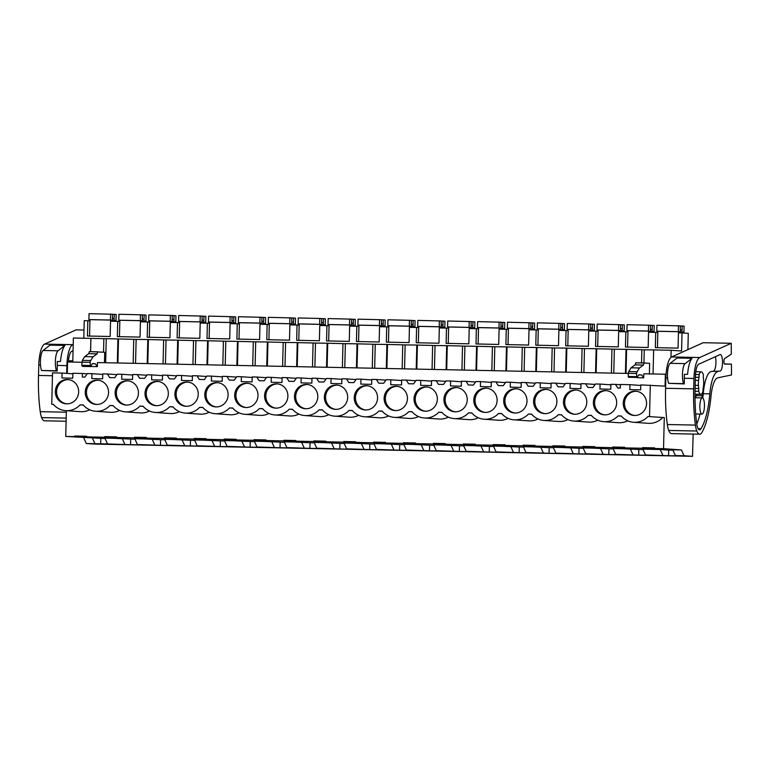 <?xml version="1.0" encoding="UTF-8"?>
<svg xmlns="http://www.w3.org/2000/svg" width="770" height="770" viewBox="0 0 770 770"><rect width="100%" height="100%" fill="white"/><g stroke="black" fill="none" stroke-linecap="round" stroke-linejoin="round"><path stroke-width="1.16" d="M693.212 434.078A299.299 84.912 -88.8 0 0 692.557 456.331L684.078 455.744L681.46 449.94L663.528 448.689L664.289 417.581L647.945 416.522L664.289 417.581M670.978 357.376L671.151 350.263L681.575 350.985L682.018 332.909L688.293 333.352L687.889 349.609M89.676 409.794A19 18.22 -86 0 1 80.436 411.681L65.691 410.651A19 18.22 -86 0 1 53.342 404.346L51.754 404.308L52.524 372.863L62.052 373.055L61.937 377.993L72.755 378.214L72.871 373.277L82.409 373.469L82.323 377.069L84.835 377.117L87.337 373.575L91.948 373.671L91.823 378.599L102.641 378.821L102.766 373.893L107.367 373.979L109.696 377.627L112.208 377.685L114.73 377.733L117.233 374.182L121.833 374.278L121.708 379.215L132.536 379.437L132.652 374.499L137.252 374.595L139.582 378.243L144.616 378.349L147.118 374.798L151.719 374.894L151.603 379.831L162.422 380.053L162.537 375.115L167.148 375.211L169.467 378.85L171.989 378.907L174.501 378.956L177.004 375.414L181.614 375.5L181.489 380.438L192.308 380.659L192.433 375.722L197.033 375.818L199.363 379.466L204.397 379.572L206.899 376.02L211.5 376.116L211.384 381.054L222.203 381.275L222.318 376.338L226.919 376.434L229.248 380.082L234.282 380.178L236.785 376.636L241.385 376.732L241.27 381.66L252.088 381.882L252.214 376.954L256.814 377.04L259.144 380.688L261.656 380.746L264.177 380.794L266.68 377.242L271.281 377.339L271.156 382.276L281.974 382.498L282.099 377.56L286.7 377.656L289.029 381.304L294.063 381.41L296.565 377.858L301.166 377.954L301.051 382.892L311.869 383.114L311.985 378.176L316.595 378.272L318.915 381.91L321.436 381.968L323.949 382.016L326.451 378.474L331.061 378.561L330.936 383.498L341.755 383.72L341.88 378.782L346.481 378.878L348.81 382.526L353.844 382.632L356.346 379.081L360.947 379.177L360.822 384.115L371.65 384.336L371.766 379.398L376.366 379.494L378.696 383.142L383.73 383.239L386.232 379.697L390.833 379.793L390.717 384.721L401.536 384.942L401.661 380.014L406.262 380.101L408.591 383.749L411.103 383.807L413.625 383.855L416.127 380.303L420.728 380.399L420.603 385.337L431.421 385.558L431.547 380.621L436.147 380.717L438.476 384.365L443.51 384.461L446.013 380.919L450.614 381.015L450.498 385.953L461.317 386.174L461.432 381.237L466.043 381.333L468.362 384.971L470.884 385.029L473.396 385.077L475.899 381.535L480.509 381.622L480.384 386.559L491.202 386.781L491.327 381.843L495.928 381.939L498.257 385.587L503.291 385.693L505.794 382.141L510.394 382.238L510.269 387.175L521.097 387.397L521.213 382.459L525.814 382.555L528.143 386.203L533.177 386.299L535.679 382.757L540.28 382.854L540.165 387.782L550.983 388.003L551.099 383.075L555.709 383.162L558.029 386.81L563.062 386.915L565.575 383.364L570.175 383.46L570.05 388.398L580.869 388.619L580.994 383.681L585.595 383.778L587.924 387.425L592.958 387.522L595.46 383.98L600.061 384.076L599.946 389.014L610.764 389.235L610.88 384.297L615.48 384.394L617.809 388.032L620.331 388.09L620.418 384.49L629.956 384.682L629.831 389.62L640.65 389.841L640.775 384.904L665.059 386.136L665.347 374.21L666.06 374.258M650.303 385.106L649.534 416.551M660.237 449.507L642.902 449.151L645.52 454.954L668.581 455.705L668.716 450.094L660.237 449.507L662.854 455.311M672.98 450.181L668.716 450.094M681.46 449.94L672.788 449.767L675.406 455.561L684.078 455.744M663.528 448.689L65.739 436.446L66.374 410.699M105.086 438.553L65.739 436.446M113.565 438.313L104.893 438.13L107.511 443.934L130.573 444.685L130.708 439.083L113.565 438.313M134.971 439.169L130.708 439.083M143.451 438.919L134.788 438.746L137.397 444.55L160.458 445.301L160.603 439.689L143.451 438.919M164.867 439.776L160.603 439.689M173.337 439.535L164.674 439.352L167.292 445.156L190.354 445.917L190.488 440.305L173.337 439.535M194.752 440.392L190.488 440.305M203.232 440.142L194.56 439.968L197.178 445.772L220.239 446.523L220.374 440.912L203.232 440.142M224.638 440.998L220.374 440.912M233.118 440.758L224.455 440.584L227.073 446.379L250.135 447.139L250.269 441.528L233.118 440.758M254.533 441.614L250.269 441.528M263.013 441.374L254.341 441.191L256.959 446.995L280.02 447.745L280.155 442.144L263.013 441.374M284.419 442.23L280.155 442.144M292.898 441.98L284.226 441.807L286.844 447.611L309.906 448.361L310.05 442.75L292.898 441.98M314.314 442.837L310.05 442.75M322.784 442.596L314.122 442.413L316.739 448.217L339.801 448.977L339.936 443.366L322.784 442.596M344.2 443.453L339.936 443.366M352.679 443.202L344.007 443.029L346.625 448.833L369.687 449.584L369.821 443.972L352.679 443.202M374.085 444.059L369.821 443.972M382.565 443.818L373.902 443.645L376.511 449.439L399.582 450.2L399.717 444.588L382.565 443.818M403.981 444.675L399.717 444.588M412.46 444.434L403.788 444.252L406.406 450.055L429.467 450.806L429.602 445.204L412.46 444.434M433.866 445.291L429.602 445.204M442.346 445.041L433.674 444.868L436.292 450.671L459.353 451.422L459.498 445.811L442.346 445.041M463.761 445.897L459.498 445.811M472.231 445.657L463.569 445.474L466.187 451.278L489.248 452.038L489.383 446.427L472.231 445.657M493.647 446.513L489.383 446.427M502.127 446.263L493.454 446.09L496.072 451.894L519.134 452.644L519.269 447.033L502.127 446.263M523.533 447.12L519.269 447.033M532.012 446.879L523.35 446.706L525.958 452.5L549.02 453.261L549.164 447.649L532.012 446.879M553.428 447.736L549.164 447.649M561.898 447.495L553.235 447.312L555.853 453.116L578.915 453.867L579.05 448.256L561.898 447.495M583.313 448.352L579.05 448.256M591.793 448.101L583.121 447.928L585.739 453.732L608.8 454.483L608.935 448.872L591.793 448.101M613.199 448.958L608.935 448.872M621.679 448.717L613.016 448.535L615.634 454.339L638.696 455.089L638.831 449.488L621.679 448.717M643.094 449.574L638.831 449.488M74.709 436.628L74.719 436.012L86.683 436.253L86.664 436.879M104.595 437.244L104.614 436.619L116.568 436.869L116.549 437.485M134.49 437.851L134.5 437.235L146.454 437.476L146.444 438.101M164.376 438.467L164.395 437.841L176.349 438.092L176.33 438.708M194.261 439.083L194.281 438.457L206.235 438.698L206.225 439.324M224.157 439.689L224.166 439.064L236.13 439.314L236.111 439.94M254.042 440.305L254.061 439.68L266.016 439.93L265.997 440.546M283.938 440.912L283.947 440.296L295.901 440.536L295.892 441.162M313.823 441.528L313.842 440.902L325.797 441.152L325.777 441.768M343.709 442.144L343.728 441.518L355.682 441.759L355.673 442.384M373.604 442.75L373.614 442.124L385.578 442.375L385.558 443M403.49 443.366L403.509 442.74L415.463 442.981L415.444 443.607M433.385 443.972L433.394 443.356L445.349 443.597L445.339 444.223M463.271 444.588L463.29 443.963L475.244 444.213L475.225 444.829M493.156 445.204L493.175 444.579L505.13 444.819L505.11 445.445M523.051 445.811L523.061 445.185L535.015 445.435L535.006 446.061M552.937 446.427L552.956 445.801L564.91 446.042L564.891 446.667M582.823 447.033L582.842 446.417L594.796 446.658L594.787 447.283M612.718 447.649L612.728 447.024L624.691 447.274L624.672 447.89M642.604 448.265L642.623 447.639L654.577 447.88L654.558 448.506M65.691 410.651A19 18.22 -86 0 0 80.051 404.885L83.227 404.953A19 18.22 -86 0 0 95.576 411.267A19 18.22 -86 0 0 109.946 405.501L113.113 405.569A19 18.22 -86 0 0 125.472 411.883A19 18.22 -86 0 0 139.832 406.117L143.008 406.175A19 18.22 -86 0 0 155.357 412.489A19 18.22 -86 0 0 169.718 406.724L172.894 406.791A19 18.22 -86 0 0 185.243 413.105A19 18.22 -86 0 0 199.613 407.34L202.789 407.407A19 18.22 -86 0 0 215.138 413.711A19 18.22 -86 0 0 229.499 407.946L232.675 408.013A19 18.22 -86 0 0 245.024 414.327A19 18.22 -86 0 0 259.384 408.562L262.56 408.629A19 18.22 -86 0 0 274.919 414.943A19 18.22 -86 0 0 289.279 409.178L292.456 409.236A19 18.22 -86 0 0 304.805 415.55A19 18.22 -86 0 0 319.165 409.784L322.341 409.852A19 18.22 -86 0 0 334.69 416.166A19 18.22 -86 0 0 349.06 410.4L352.227 410.468A19 18.22 -86 0 0 364.585 416.772A19 18.22 -86 0 0 378.946 411.007L382.122 411.074A19 18.22 -86 0 0 394.471 417.388A19 18.22 -86 0 0 408.832 411.623L412.008 411.69A19 18.22 -86 0 0 424.357 418.004A19 18.22 -86 0 0 438.727 412.239L441.903 412.297A19 18.22 -86 0 0 454.252 418.611A19 18.22 -86 0 0 468.612 412.845L471.789 412.913A19 18.22 -86 0 0 484.137 419.226A19 18.22 -86 0 0 498.508 413.461L501.674 413.529A19 18.22 -86 0 0 514.033 419.833A19 18.22 -86 0 0 528.393 414.067L531.569 414.135A19 18.22 -86 0 0 543.918 420.449A19 18.22 -86 0 0 558.279 414.683L561.455 414.751A19 18.22 -86 0 0 573.804 421.055A19 18.22 -86 0 0 588.174 415.3L591.35 415.357A19 18.22 -86 0 0 603.699 421.671A19 18.22 -86 0 0 618.06 415.906L621.236 415.973A19 18.22 -86 0 0 633.585 422.287L648.34 423.317A19 18.22 -86 0 0 662.701 417.552M603.699 421.671L618.445 422.701A19 18.22 -86 0 0 627.685 420.815M573.804 421.055L588.559 422.085A19 18.22 -86 0 0 597.79 420.199M543.918 420.449L558.674 421.479A19 18.22 -86 0 0 567.904 419.592M514.033 419.833L528.778 420.863A19 18.22 -86 0 0 538.009 418.976M484.137 419.226L498.893 420.256A19 18.22 -86 0 0 508.123 418.36M454.252 418.611L468.997 419.64A19 18.22 -86 0 0 478.237 417.754M424.357 418.004L439.112 419.024A19 18.22 -86 0 0 448.342 417.138M394.471 417.388L409.226 418.418A19 18.22 -86 0 0 418.457 416.531M364.585 416.772L379.331 417.802A19 18.22 -86 0 0 388.561 415.916M334.69 416.166L349.445 417.196A19 18.22 -86 0 0 358.676 415.3M304.805 415.55L319.56 416.58A19 18.22 -86 0 0 328.79 414.693M274.919 414.943L289.664 415.964A19 18.22 -86 0 0 298.895 414.077M245.024 414.327L259.779 415.357A19 18.22 -86 0 0 269.009 413.471M215.138 413.711L229.883 414.741A19 18.22 -86 0 0 239.124 412.855M185.243 413.105L199.998 414.135A19 18.22 -86 0 0 209.228 412.239M155.357 412.489L170.112 413.519A19 18.22 -86 0 0 179.343 411.632M125.472 411.883L140.217 412.903A19 18.22 -86 0 0 149.447 411.016M95.576 411.267L110.331 412.297A19 18.22 -86 0 0 119.562 410.41M633.585 422.287A19 18.22 -86 0 0 647.945 416.522M646.569 403.567A12.156 11.656 -86 0 0 635.75 391.199A12.156 11.656 -86 0 0 623.248 403.085A12.156 11.656 -86 0 0 634.066 415.454A12.156 11.656 -86 0 0 646.569 403.567M294.467 396.358A12.156 11.656 -86 0 0 305.276 408.726A12.156 11.656 -86 0 0 317.779 396.829A12.156 11.656 -86 0 0 306.97 384.461A12.156 11.656 -86 0 0 294.467 396.358M85.239 392.065A12.156 11.656 -86 0 0 96.058 404.433A12.156 11.656 -86 0 0 108.56 392.546A12.156 11.656 -86 0 0 97.742 380.178A12.156 11.656 -86 0 0 85.239 392.065M228.113 394.991A12.156 11.656 -86 0 0 217.304 382.623A12.156 11.656 -86 0 0 204.801 394.519A12.156 11.656 -86 0 0 215.61 406.887A12.156 11.656 -86 0 0 228.113 394.991M347.674 397.445A12.156 11.656 -86 0 0 336.865 385.077A12.156 11.656 -86 0 0 324.363 396.964A12.156 11.656 -86 0 0 335.171 409.332A12.156 11.656 -86 0 0 347.674 397.445M287.893 396.223A12.156 11.656 -86 0 0 277.084 383.855A12.156 11.656 -86 0 0 264.582 395.742A12.156 11.656 -86 0 0 275.391 408.11A12.156 11.656 -86 0 0 287.893 396.223M145.02 393.297A12.156 11.656 -86 0 0 155.829 405.665A12.156 11.656 -86 0 0 168.332 393.768A12.156 11.656 -86 0 0 157.523 381.4A12.156 11.656 -86 0 0 145.02 393.297M384.134 398.186A12.156 11.656 -86 0 0 394.952 410.554A12.156 11.656 -86 0 0 407.455 398.668A12.156 11.656 -86 0 0 396.637 386.299A12.156 11.656 -86 0 0 384.134 398.186M527.007 401.112A12.156 11.656 -86 0 0 516.198 388.744A12.156 11.656 -86 0 0 503.696 400.641A12.156 11.656 -86 0 0 514.504 413.009A12.156 11.656 -86 0 0 527.007 401.112M586.788 402.344A12.156 11.656 -86 0 0 575.979 389.976A12.156 11.656 -86 0 0 563.476 401.863A12.156 11.656 -86 0 0 574.285 414.231A12.156 11.656 -86 0 0 586.788 402.344M593.362 402.479A12.156 11.656 -86 0 0 604.171 414.847A12.156 11.656 -86 0 0 616.674 402.951A12.156 11.656 -86 0 0 605.865 390.583A12.156 11.656 -86 0 0 593.362 402.479M556.893 401.728A12.156 11.656 -86 0 0 546.084 389.36A12.156 11.656 -86 0 0 533.581 401.247A12.156 11.656 -86 0 0 544.39 413.615A12.156 11.656 -86 0 0 556.893 401.728M437.341 399.284A12.156 11.656 -86 0 0 426.532 386.915A12.156 11.656 -86 0 0 414.029 398.802A12.156 11.656 -86 0 0 424.838 411.17A12.156 11.656 -86 0 0 437.341 399.284M473.8 400.025A12.156 11.656 -86 0 0 484.619 412.393A12.156 11.656 -86 0 0 497.122 400.506A12.156 11.656 -86 0 0 486.303 388.138A12.156 11.656 -86 0 0 473.8 400.025M115.134 392.681A12.156 11.656 -86 0 0 125.943 405.049A12.156 11.656 -86 0 0 138.446 393.162A12.156 11.656 -86 0 0 127.637 380.794A12.156 11.656 -86 0 0 115.134 392.681M78.665 391.93A12.156 11.656 -86 0 0 67.856 379.562A12.156 11.656 -86 0 0 55.353 391.458A12.156 11.656 -86 0 0 66.162 403.827A12.156 11.656 -86 0 0 78.665 391.93M377.56 398.052A12.156 11.656 -86 0 0 366.751 385.683A12.156 11.656 -86 0 0 354.248 397.58A12.156 11.656 -86 0 0 365.057 409.948A12.156 11.656 -86 0 0 377.56 398.052M198.227 394.384A12.156 11.656 -86 0 0 187.418 382.016A12.156 11.656 -86 0 0 174.915 393.903A12.156 11.656 -86 0 0 185.724 406.271A12.156 11.656 -86 0 0 198.227 394.384M234.686 395.125A12.156 11.656 -86 0 0 245.505 407.494A12.156 11.656 -86 0 0 258.008 395.607A12.156 11.656 -86 0 0 247.189 383.239A12.156 11.656 -86 0 0 234.686 395.125M467.226 399.89A12.156 11.656 -86 0 0 456.418 387.522A12.156 11.656 -86 0 0 443.915 399.418A12.156 11.656 -86 0 0 454.724 411.786A12.156 11.656 -86 0 0 467.226 399.89M629.956 384.682L640.756 385.443M628.05 373.44L97.453 362.574L97.357 366.626L91.13 366.501M81.678 362.256L67.558 361.967L67.279 373.421M665.347 374.21L643.826 373.768L643.73 377.82L641.679 374.942L638.994 374.759L636.934 377.444L636.453 373.527L637.117 371.727L639.427 367.983L643.451 365.047L644.095 362.959L649.639 363.344L649.38 374.153M637.512 377.695L643.73 377.82M653.056 373.95L653.643 349.907L671.151 350.263M90.6 351.62L90.918 338.377L73.371 338.02L72.784 362.073M90.918 338.377L117.906 338.935L117.319 362.988M135.549 363.353L136.136 339.397L117.906 338.935M136.136 339.397L147.792 339.541L147.205 363.594M165.444 363.969L166.022 340.003L147.792 339.541M166.022 340.003L177.678 340.157L177.09 364.21M195.33 364.585L195.917 340.619L177.678 340.157M195.917 340.619L207.573 340.764L206.986 364.816M225.215 365.192L225.803 341.226L207.573 340.764M225.803 341.226L237.458 341.38L236.871 365.432M255.111 365.808L255.698 341.842L237.458 341.38M255.698 341.842L267.354 341.995L266.757 366.048M284.996 366.414L285.583 342.458L267.354 341.995M285.583 342.458L297.239 342.602L296.652 366.655M314.882 367.03L315.469 343.064L297.239 342.602M315.469 343.064L327.125 343.218L326.538 367.271M344.777 367.646L345.364 343.68L327.125 343.218M345.364 343.68L357.02 343.824L356.433 367.877M374.663 368.253L375.25 344.286L357.02 343.824M375.25 344.286L386.906 344.44L386.319 368.493M404.558 368.869L405.145 344.902L386.906 344.44M405.145 344.902L416.801 345.056L416.204 369.1M434.444 369.475L435.031 345.518L416.801 345.056M435.031 345.518L446.687 345.663L446.1 369.716M464.329 370.091L464.916 346.125L446.687 345.663M464.916 346.125L476.572 346.279L475.985 370.332M494.225 370.697L494.812 346.741L476.572 346.279M494.812 346.741L506.468 346.885L505.88 370.938M524.11 371.313L524.697 347.347L506.468 346.885M524.697 347.347L536.353 347.501L535.766 371.554M554.005 371.929L554.583 347.963L536.353 347.501M554.583 347.963L566.239 348.117L565.652 372.16M583.891 372.536L584.478 348.579L566.239 348.117M584.478 348.579L596.134 348.723L595.547 372.776M613.777 373.152L614.364 349.185L596.134 348.723M614.364 349.185L626.02 349.339L625.433 373.392M643.932 362.959L644.259 349.801L626.02 349.339M644.259 349.801L653.643 349.907M682.018 332.909L678.437 332.842L678.062 348.107L655.347 347.645L655.713 332.37L648.542 332.226L648.167 347.501L625.452 347.029L625.827 331.764L622.237 331.687L618.657 331.62L618.281 346.885L595.566 346.423L595.942 331.148L588.761 331.004L588.396 346.269L565.671 345.807L566.046 330.542L558.876 330.388L558.5 345.663L535.785 345.201L536.161 329.926L528.99 329.781L528.615 345.047L505.9 344.585L506.265 329.31L499.095 329.165L498.719 344.44L476.004 343.969L476.38 328.703L472.79 328.626L469.209 328.559L468.834 343.824L446.119 343.362L446.494 328.087L439.314 327.943L438.948 343.218L416.233 342.746L416.599 327.481L409.428 327.327L409.053 342.602L386.338 342.14L386.713 326.865L383.123 326.788L379.543 326.721L379.167 341.986L356.452 341.524L356.828 326.249L349.647 326.105L349.272 341.38L326.557 340.908L326.932 325.643L323.352 325.566L319.762 325.498L319.386 340.764L296.671 340.302L297.047 325.027L289.867 324.882L289.501 340.157L266.786 339.686L267.151 324.42L259.981 324.266L259.606 339.541L236.891 339.079L237.266 323.804L233.676 323.727L230.095 323.66L229.72 338.925L207.005 338.463L207.38 323.188L200.2 323.044L199.834 338.319L177.11 337.847L177.485 322.582L173.905 322.505L170.314 322.438L169.939 337.703L147.224 337.241L147.599 321.966L140.429 321.822L140.053 337.096L117.338 336.625L117.704 321.36L110.534 321.206L110.158 336.48L87.443 336.018L87.819 320.744L84.228 320.667L83.805 338.232M692.557 456.331L94.768 444.088L86.288 443.501L83.67 437.697M92.342 437.88L94.96 443.674L107.511 443.934M94.96 443.674L86.288 443.501M668.581 455.705L681.132 455.965L675.406 455.561M638.696 455.089L651.247 455.349L645.52 454.954M608.8 454.483L621.351 454.743L615.634 454.339M578.915 453.867L591.466 454.127L585.739 453.732M549.02 453.261L561.58 453.511L555.853 453.116M519.134 452.644L531.685 452.904L525.958 452.5M489.248 452.038L501.799 452.288L496.072 451.894M459.353 451.422L471.914 451.682L466.187 451.278M429.467 450.806L442.019 451.066L436.292 450.671M399.582 450.2L412.133 450.45L406.406 450.055M369.687 449.584L382.238 449.844L376.511 449.439M339.801 448.977L352.352 449.228L346.625 448.833M309.906 448.361L322.466 448.621L316.739 448.217M280.02 447.745L292.571 448.005L286.844 447.611M250.135 447.139L262.686 447.389L256.959 446.995M220.239 446.523L232.79 446.783L227.073 446.379M190.354 445.917L202.905 446.167L197.178 445.772M160.458 445.301L173.019 445.561L167.292 445.156M130.573 444.685L143.124 444.945L137.397 444.55M695.416 377.242L699.054 377.31A9.356 2.656 91.2 0 0 698.544 380.399A9.356 2.656 91.2 0 0 698.428 385.385A9.356 2.656 91.2 0 0 698.785 388.532L698.717 391.285A11.223 3.186 91.2 0 0 700.816 394.288A11.223 3.186 91.2 0 0 702.952 391.583L703.02 388.831A9.356 2.656 91.2 0 0 703.472 386.299A9.356 2.656 91.2 0 0 703.616 380.197A9.356 2.656 91.2 0 0 703.299 377.608L703.366 374.855A11.223 3.186 91.2 0 0 701.268 371.852A11.223 3.186 91.2 0 0 699.122 374.557L695.512 374.49M695.098 388.455L698.785 388.532M704.454 406.165A8.104 2.3 91.2 0 0 702.327 397.897A8.104 2.3 91.2 0 0 699.863 405.838A8.104 2.3 91.2 0 0 701.999 414.106A8.104 2.3 91.2 0 0 704.454 406.165M654.567 448.313L642.623 447.639M651.439 448.881L651.459 448.256M621.38 416.137L618.06 415.906M636.376 391.256A12.156 11.656 -86 0 0 624.489 403.172A12.156 11.656 -86 0 0 634.682 415.482M636.934 377.444L628.561 377.271L636.934 377.444M638.725 374.884L641.679 374.942M641.862 349.753L641.545 362.911M655.713 332.37L657.83 332.525M699.054 377.31L699.122 374.557M698.717 391.285L695.021 391.208M644.095 362.959L635.722 362.786L635.086 364.874L631.063 367.81L628.753 371.554L628.089 373.354L628.561 377.271M635.086 364.874L643.451 365.047M635.722 362.853L644.095 363.017M53.409 404.423L51.754 404.308M62.052 373.055L72.861 373.806M87.174 373.806L82.409 373.469M90.552 351.62L90.879 338.377M87.819 320.744L89.936 320.888M100.687 444.078L100.822 438.467M86.673 436.686L74.719 436.012M83.545 437.244L83.555 436.628M122.228 438.486L124.846 444.29M83.372 405.116L80.051 404.885M68.472 379.629A12.156 11.656 -86 0 0 56.595 391.545A12.156 11.656 -86 0 0 66.788 403.855M97.357 366.626L95.297 363.758L92.342 363.7M95.297 363.758L92.612 363.575L90.552 366.26L90.937 366.578L82.563 366.405L81.745 365.298L82.371 360.37L84.681 356.625L88.704 353.69L89.349 351.601L104.72 352.256L104.47 362.718M103.526 352.179L103.854 338.733M106.25 338.781L105.663 362.747M117.704 321.36L119.822 321.504M82.188 366.087L90.552 366.26L90.08 362.333L90.745 360.533L93.055 356.799L97.078 353.853L88.704 353.69M97.078 353.853L97.713 351.832L89.349 351.659M611.977 349.137L611.39 373.103M600.061 384.076L610.87 384.827M620.408 384.731L615.48 384.394M625.827 331.764L627.945 331.909M630.351 448.891L632.969 454.695M624.682 447.707L612.728 447.024M621.554 448.265L621.563 447.639M591.485 415.531L588.174 415.3M606.481 390.64A12.156 11.656 -86 0 0 594.604 402.566A12.156 11.656 -86 0 0 604.797 414.866M582.082 348.521L581.504 372.488M570.175 383.46L580.984 384.211M595.133 384.442L585.595 383.778M595.942 331.148L598.059 331.302M600.456 448.284L603.074 454.079M594.787 447.091L582.842 446.417M591.658 447.649L591.678 447.033M561.6 414.914L558.279 414.683M576.595 390.034A12.156 11.656 -86 0 0 564.718 401.95A12.156 11.656 -86 0 0 574.901 414.26M552.196 347.915L551.609 371.881M540.28 382.854L551.089 383.604M565.247 383.826L555.709 383.162M566.046 330.542L568.164 330.686M570.57 447.668L573.188 453.472M564.901 446.485L552.956 445.801M561.773 447.043L561.782 446.417M531.714 414.298L528.393 414.067M546.71 389.418A12.156 11.656 -86 0 0 534.823 401.334A12.156 11.656 -86 0 0 545.016 413.644M522.31 347.299L521.723 371.265M510.394 382.238L521.203 382.988M535.352 383.219L525.814 382.555M536.161 329.926L538.278 330.07M540.684 447.052L543.302 452.856M535.006 445.869L523.061 445.185M531.878 446.427L531.897 445.801M501.819 413.692L498.508 413.461M516.814 388.811A12.156 11.656 -86 0 0 504.937 400.727A12.156 11.656 -86 0 0 515.13 413.038M492.415 346.692L491.828 370.649M480.509 381.622L491.308 382.382M505.466 382.603L495.928 381.939M506.265 329.31L508.383 329.464M510.789 446.446L513.407 452.25M505.12 445.253L493.175 444.579M501.992 445.82L502.011 445.195M471.933 413.076L468.612 412.845M486.929 388.195A12.156 11.656 -86 0 0 475.042 400.111A12.156 11.656 -86 0 0 485.235 412.422M462.529 346.077L461.942 370.043M450.614 381.015L461.423 381.766M475.571 381.997L466.043 381.333M476.38 328.703L478.497 328.848M480.904 445.83L483.522 451.634M475.234 444.646L463.29 443.963M472.106 445.204L472.116 444.579M442.047 412.47L438.727 412.239M457.034 387.589A12.156 11.656 -86 0 0 445.156 399.505A12.156 11.656 -86 0 0 455.349 411.806M432.634 345.461L432.057 369.427M420.728 380.399L431.537 381.15M445.686 381.381L436.147 380.717M446.494 328.087L448.612 328.241M451.008 445.224L453.626 451.018M445.339 444.03L433.394 443.356M442.211 444.588L442.23 443.972M412.152 411.854L408.832 411.623M427.148 386.973A12.156 11.656 -86 0 0 415.271 398.889A12.156 11.656 -86 0 0 425.454 411.199M402.749 344.854L402.161 368.82M390.833 379.793L401.642 380.544M415.8 380.765L406.262 380.101M416.599 327.481L418.716 327.625M421.123 444.608L423.741 450.411M415.454 443.424L403.509 442.74M412.325 443.982L412.335 443.356M382.267 411.238L378.946 411.007M397.262 386.357A12.156 11.656 -86 0 0 385.375 398.273A12.156 11.656 -86 0 0 395.568 410.583M372.863 344.238L372.276 368.204M360.947 379.177L371.756 379.928M385.905 380.159L376.366 379.494M386.713 326.865L388.831 327.009M391.237 443.992L393.855 449.796M385.558 442.808L373.614 442.124M382.44 443.366L382.449 442.74M352.371 410.631L349.06 410.4M367.367 385.751A12.156 11.656 -86 0 0 355.49 397.667A12.156 11.656 -86 0 0 365.683 409.977M342.968 343.632L342.381 367.588M331.061 378.561L341.861 379.321M356.019 379.543L346.481 378.878M356.828 326.249L358.936 326.403M361.342 443.385L363.96 449.189M355.673 442.192L343.728 441.518M352.544 442.76L352.564 442.134M322.486 410.015L319.165 409.784M337.481 385.135A12.156 11.656 -86 0 0 325.594 397.05A12.156 11.656 -86 0 0 335.787 409.361M313.082 343.016L312.495 366.982M301.166 377.954L311.975 378.705M326.124 378.936L316.595 378.272M326.932 325.643L329.05 325.787M331.456 442.769L334.074 448.573M325.787 441.585L313.842 440.902M322.659 442.144L322.668 441.518M292.6 409.409L289.279 409.178M307.586 384.528A12.156 11.656 -86 0 0 295.709 396.444A12.156 11.656 -86 0 0 305.902 408.745M283.196 342.409L282.609 366.366M271.281 377.339L282.089 378.089M296.238 378.32L286.7 377.656M297.047 325.027L299.164 325.181M301.57 442.163L304.179 447.957M295.892 440.969L283.947 440.296M292.764 441.528L292.783 440.912M262.705 408.793L259.384 408.562M277.7 383.912A12.156 11.656 -86 0 0 265.823 395.828A12.156 11.656 -86 0 0 276.016 408.139M253.301 341.793L252.714 365.76M241.385 376.732L252.194 377.483M266.353 377.714L256.814 377.04M267.151 324.42L269.269 324.565M271.675 441.547L274.293 447.351M266.006 440.363L254.061 439.68M262.878 440.921L262.897 440.296M232.819 408.177L229.499 407.946M247.815 383.296A12.156 11.656 -86 0 0 235.928 395.212A12.156 11.656 -86 0 0 246.121 407.522M223.416 341.177L222.828 365.144M211.5 376.116L222.309 376.867M236.457 377.098L226.919 376.434M237.266 323.804L239.383 323.949M241.79 440.941L244.408 446.735M236.111 439.747L224.166 439.064M232.992 440.305L233.002 439.68M202.924 407.571L199.613 407.34M217.92 382.69A12.156 11.656 -86 0 0 206.042 394.606A12.156 11.656 -86 0 0 216.235 406.916M193.52 340.571L192.943 364.528M181.614 375.5L192.413 376.261M206.572 376.482L197.033 375.818M207.38 323.188L209.498 323.342M211.894 440.325L214.512 446.128M206.225 439.141L194.281 438.457M203.097 439.699L203.116 439.073M173.038 406.955L169.718 406.724M188.034 382.074A12.156 11.656 -86 0 0 176.147 393.99A12.156 11.656 -86 0 0 186.34 406.3M163.635 339.955L163.048 363.921M151.719 374.894L162.528 375.644M176.686 375.875L167.148 375.211M177.485 322.582L179.602 322.726M182.009 439.708L184.627 445.512M176.34 438.525L164.395 437.841M173.212 439.083L173.221 438.457M143.153 406.348L139.832 406.117M158.148 381.468A12.156 11.656 -86 0 0 146.262 393.383A12.156 11.656 -86 0 0 156.454 405.684M133.749 339.349L133.162 363.305M121.833 374.278L132.642 375.038M146.791 375.26L137.252 374.595M147.599 321.966L149.717 322.12M152.123 439.102L154.741 444.896M146.444 437.909L134.5 437.235M143.316 438.467L143.335 437.851M113.257 405.732L109.946 405.501M128.253 380.852A12.156 11.656 -86 0 0 116.376 392.767A12.156 11.656 -86 0 0 126.569 405.078M91.948 373.671L102.747 374.422M116.905 374.653L107.367 373.979M116.559 437.302L104.614 436.619M113.431 437.861L113.45 437.235M98.368 380.236A12.156 11.656 -86 0 0 86.481 392.151A12.156 11.656 -86 0 0 96.674 404.462M682.855 332.967L682.884 331.976L683.943 332.053L684.087 326.133L682.182 325.999L682.056 330.003A3.119 0.886 -88.8 0 1 681.123 332.794A3.119 0.886 -88.8 0 1 680.295 329.887L680.372 325.874L656.945 325.296L656.8 331.216L657.859 331.293L657.465 347.684M679.352 332.861L679.381 331.735L678.322 331.658L678.466 325.739M682.056 330.003L680.295 329.974M678.322 331.658L656.8 331.216M679.381 331.735L657.859 331.293M683.943 332.053L682.884 332.034M682.182 325.999L680.372 325.96M652.97 332.322L652.989 331.369L654.048 331.437L654.202 325.517L652.286 325.383L652.171 329.396A3.119 0.886 -88.8 0 1 651.237 332.178A3.119 0.886 -88.8 0 1 650.409 329.271L650.486 325.258L627.059 324.69L626.915 330.609L627.974 330.677L627.569 347.078M649.466 332.245L649.495 331.119L648.436 331.042L648.581 325.123M652.171 329.396L650.409 329.358M648.436 331.042L626.915 330.609M649.495 331.119L627.974 330.677M654.048 331.437L652.989 331.418M652.286 325.383L650.486 325.344M623.084 331.706L623.103 330.753L624.162 330.831L624.306 324.901L622.401 324.776L622.285 328.78A3.119 0.886 -88.8 0 1 621.342 331.562A3.119 0.886 -88.8 0 1 620.524 328.655L620.601 324.651L597.174 324.074L597.029 329.993L598.088 330.07L597.684 346.462M619.581 331.629L619.609 330.513L618.541 330.436L618.685 324.517M622.285 328.78L620.524 328.742M618.541 330.436L597.029 329.993M619.609 330.513L598.088 330.07M624.162 330.831L623.103 330.802M622.401 324.776L620.591 324.738M593.189 331.09L593.218 330.137L594.276 330.214L594.421 324.295L592.515 324.16L592.39 328.174A3.119 0.886 -88.8 0 1 591.456 330.956A3.119 0.886 -88.8 0 1 590.629 328.049L590.706 324.035L567.278 323.458L567.134 329.387L568.193 329.454L567.798 345.855M589.685 331.023L589.714 329.897L588.655 329.82L588.8 323.9M592.39 328.174L590.629 328.136M588.655 329.82L567.134 329.387M589.714 329.897L568.193 329.454M594.276 330.214L593.208 330.195M592.515 324.16L590.706 324.122M563.303 330.484L563.322 329.531L564.381 329.599L564.525 323.679L562.62 323.544L562.504 327.558A3.119 0.886 -88.8 0 1 561.561 330.34A3.119 0.886 -88.8 0 1 560.743 327.433L560.82 323.419L537.393 322.851L537.248 328.771L538.307 328.848L537.903 345.239M559.8 330.407L559.828 329.281L558.77 329.214L558.914 323.294M562.504 327.558L560.743 327.519M558.77 329.214L537.248 328.771M559.828 329.281L538.307 328.848M564.381 329.599L563.322 329.579M562.62 323.544L560.82 323.516M533.408 329.868L533.437 328.915L534.496 328.992L534.64 323.073L532.734 322.938L532.609 326.942A3.119 0.886 -88.8 0 1 531.675 329.733A3.119 0.886 -88.8 0 1 530.857 326.827L530.925 322.813L507.497 322.235L507.353 328.155L508.412 328.232L508.017 344.623M529.914 329.801L529.933 328.675L528.875 328.597L529.019 322.678M532.609 326.942L530.857 326.913M528.875 328.597L507.353 328.155M529.933 328.675L508.412 328.232M534.496 328.992L533.437 328.973M532.734 322.938L530.925 322.9M503.522 329.262L503.541 328.309L504.61 328.376L504.754 322.457L502.839 322.322L502.723 326.336A3.119 0.886 -88.8 0 1 501.79 329.117A3.119 0.886 -88.8 0 1 500.962 326.211L501.039 322.197L477.612 321.629L477.467 327.548L478.526 327.616L478.122 344.017M500.019 329.185L500.048 328.058L498.989 327.991L499.133 322.062M502.723 326.336L500.962 326.297M498.989 327.991L477.467 327.548M500.048 328.058L478.526 327.616M504.61 328.376L503.541 328.357M502.839 322.322L501.039 322.284M473.637 328.646L473.656 327.693L474.715 327.77L474.859 321.841L472.953 321.716L472.838 325.72A3.119 0.886 -88.8 0 1 471.894 328.501A3.119 0.886 -88.8 0 1 471.076 325.594L471.153 321.591L447.726 321.013L447.582 326.932L448.641 327.009L448.236 343.401M470.133 328.578L470.162 327.452L469.094 327.375L469.248 321.456M472.838 325.72L471.076 325.681M469.094 327.375L447.582 326.932M470.162 327.452L448.641 327.009M474.715 327.77L473.656 327.741M472.953 321.716L471.144 321.677M443.741 328.03L443.77 327.077L444.829 327.154L444.973 321.234L443.068 321.1L442.942 325.113A3.119 0.886 -88.8 0 1 442.009 327.895A3.119 0.886 -88.8 0 1 441.181 324.988L441.258 320.975L417.831 320.397L417.686 326.326L418.745 326.393L418.351 342.794M440.238 327.962L440.267 326.836L439.208 326.759L439.352 320.84M442.942 325.113L441.181 325.075M439.208 326.759L417.686 326.326M440.267 326.836L418.745 326.393M444.829 327.154L443.77 327.135M443.068 321.1L441.258 321.061M413.856 327.423L413.875 326.47L414.934 326.538L415.078 320.618L413.172 320.484L413.057 324.497A3.119 0.886 -88.8 0 1 412.114 327.279A3.119 0.886 -88.8 0 1 411.296 324.372L411.373 320.358L387.945 319.791L387.801 325.71L388.86 325.787L388.455 342.178M410.352 327.346L410.381 326.22L409.322 326.153L409.467 320.233M413.057 324.497L411.296 324.459M409.322 326.153L387.801 325.71M410.381 326.22L388.86 325.787M414.934 326.538L413.875 326.519M413.172 320.484L411.373 320.455M383.961 326.807L383.989 325.854L385.048 325.931L385.192 320.012L383.287 319.877L383.162 323.881A3.119 0.886 -88.8 0 1 382.228 326.673A3.119 0.886 -88.8 0 1 381.41 323.766L381.477 319.752L358.05 319.175L357.906 325.094L358.974 325.171L358.57 341.572M380.467 326.74L380.486 325.614L379.427 325.537L379.572 319.617M383.162 323.881L381.41 323.852M379.427 325.537L357.906 325.094M380.486 325.614L358.974 325.171M385.048 325.931L383.989 325.912M383.287 319.877L381.477 319.839M354.075 326.201L354.094 325.248L355.163 325.315L355.307 319.396L353.401 319.261L353.276 323.275A3.119 0.886 -88.8 0 1 352.342 326.056A3.119 0.886 -88.8 0 1 351.515 323.15L351.592 319.136L328.164 318.568L328.02 324.488L329.079 324.555L328.684 340.956M350.571 326.124L350.6 324.998L349.542 324.93L349.686 319.001M353.276 323.275L351.515 323.236M349.542 324.93L328.02 324.488M350.6 324.998L329.079 324.555M355.163 325.315L354.094 325.296M353.401 319.261L351.592 319.223M324.189 325.585L324.208 324.632L325.267 324.709L325.412 318.78L323.506 318.655L323.39 322.659A3.119 0.886 -88.8 0 1 322.447 325.44A3.119 0.886 -88.8 0 1 321.629 322.534L321.706 318.53L298.279 317.952L298.134 323.872L299.193 323.949L298.789 340.34M320.686 325.517L320.715 324.391L319.656 324.314L319.8 318.395M323.39 322.659L321.629 322.63M319.656 324.314L298.134 323.872M320.715 324.391L299.193 323.949M325.267 324.709L324.208 324.68M323.506 318.655L321.706 318.616M294.294 324.969L294.323 324.016L295.382 324.093L295.526 318.174L293.62 318.039L293.495 322.053A3.119 0.886 -88.8 0 1 292.561 324.834A3.119 0.886 -88.8 0 1 291.734 321.927L291.811 317.914L268.383 317.336L268.239 323.265L269.298 323.333L268.903 339.734M290.791 324.901L290.819 323.775L289.761 323.698L289.905 317.779M293.495 322.053L291.734 322.014M289.761 323.698L268.239 323.265M290.819 323.775L269.298 323.333M295.382 324.093L294.323 324.074M293.62 318.039L291.811 318M264.408 324.363L264.428 323.41L265.486 323.477L265.631 317.558L263.725 317.423L263.61 321.436A3.119 0.886 -88.8 0 1 262.676 324.218A3.119 0.886 -88.8 0 1 261.848 321.311L261.925 317.298L238.498 316.73L238.353 322.649L239.412 322.726L239.008 339.118M260.905 324.286L260.934 323.159L259.875 323.092L260.019 317.173M263.61 321.436L261.848 321.398M259.875 323.092L238.353 322.649M260.934 323.159L239.412 322.726M265.486 323.477L264.428 323.458M263.725 317.423L261.925 317.394M234.523 323.747L234.542 322.794L235.601 322.871L235.745 316.951L233.839 316.817L233.714 320.82A3.119 0.886 -88.8 0 1 232.781 323.612A3.119 0.886 -88.8 0 1 231.963 320.705L232.04 316.691L208.612 316.114L208.458 322.033L209.527 322.11L209.122 338.511M231.019 323.679L231.048 322.553L229.98 322.476L230.124 316.557M233.714 320.82L231.963 320.792M229.98 322.476L208.458 322.033M231.048 322.553L209.527 322.11M235.601 322.871L234.542 322.851M233.839 316.817L232.03 316.778M204.627 323.14L204.656 322.187L205.715 322.255L205.859 316.335L203.954 316.2L203.829 320.214A3.119 0.886 -88.8 0 1 202.895 322.996A3.119 0.886 -88.8 0 1 202.067 320.089L202.144 316.075L178.717 315.507L178.573 321.427L179.631 321.494L179.237 337.895M201.124 323.063L201.153 321.937L200.094 321.87L200.238 315.941M203.829 320.214L202.067 320.176M200.094 321.87L178.573 321.427M201.153 321.937L179.631 321.494M205.715 322.255L204.647 322.235M203.954 316.2L202.144 316.162M174.742 322.524L174.761 321.571L175.82 321.648L175.964 315.719L174.059 315.594L173.943 319.598A3.119 0.886 -88.8 0 1 173 322.389A3.119 0.886 -88.8 0 1 172.182 319.483L172.259 315.469L148.831 314.892L148.687 320.811L149.746 320.888L149.341 337.279M171.238 322.457L171.267 321.331L170.209 321.254L170.353 315.334M173.943 319.598L172.182 319.569M170.209 321.254L148.687 320.811M171.267 321.331L149.746 320.888M175.82 321.648L174.761 321.619M174.059 315.594L172.259 315.556M144.847 321.908L144.876 320.955L145.934 321.032L146.079 315.113L144.173 314.978L144.048 318.992A3.119 0.886 -88.8 0 1 143.114 321.773A3.119 0.886 -88.8 0 1 142.286 318.867L142.363 314.853L118.936 314.275L118.792 320.204L119.85 320.272L119.456 336.673M141.343 321.841L141.372 320.715L140.313 320.638L140.458 314.718M144.048 318.992L142.296 318.953M140.313 320.638L118.792 320.204M141.372 320.715L119.85 320.272M145.934 321.032L144.876 321.013M144.173 314.978L142.363 314.94M114.961 321.302L114.98 320.349L116.049 320.416L116.193 314.497L114.278 314.362L114.162 318.376A3.119 0.886 -88.8 0 1 113.228 321.157A3.119 0.886 -88.8 0 1 112.401 318.251L112.478 314.237L89.05 313.669L88.906 319.589L89.965 319.666L89.561 336.057M111.457 321.225L111.486 320.099L110.428 320.031L110.572 314.112M114.162 318.376L112.401 318.337M110.428 320.031L88.906 319.589M111.486 320.099L89.965 319.666M116.049 320.416L114.98 320.397M114.278 314.362L112.478 314.333M724.406 363.96L731.413 364.104L731.5 374.98L717.775 377.82A24.938 7.074 -88.8 0 0 710.999 396.309A56.114 15.92 -88.8 0 1 702.866 430.613L701.807 432.673A18.374 5.207 -88.8 0 1 699.66 434.213L671.565 433.635A18.374 5.207 -88.8 0 1 668.726 430.449A16.834 4.774 -88.8 0 1 667.321 424.52A71.706 20.347 -88.8 0 1 665.578 388.292L665.867 377.897A21.82 6.189 -88.8 0 1 671.652 356.943L703.154 342.717L731.25 343.285L699.757 357.521L671.652 356.943M699.66 434.213A18.374 5.207 -88.8 0 1 696.821 431.027A16.834 4.774 -88.8 0 1 695.416 425.088A71.706 20.347 -88.8 0 1 693.674 388.869L665.578 388.292M684.309 378.282L693.962 378.474L693.674 388.869M693.962 378.474A21.82 6.189 -88.8 0 1 699.757 357.521M692.018 358.291L677.071 357.992L670.189 363.325A11.223 3.186 -88.8 0 0 667.6 371.977A11.223 3.186 -88.8 0 0 668.62 383.325L683.568 383.633A11.223 3.186 -88.8 0 1 682.547 372.285A11.223 3.186 -88.8 0 1 685.127 363.632L692.018 358.291A21.82 6.189 -88.8 0 0 687.61 374.278L684.337 374.384L684.28 383.922L683.568 383.633M731.25 343.285L731.336 354.161L724.637 358.57A2.81 0.799 91.2 0 0 723.935 361.573A2.81 0.799 91.2 0 0 724.676 364.133L731.413 364.104M720.133 371.111L711.211 371.458L720.133 371.111A8.297 2.358 91.2 0 0 722.51 362.612A8.297 2.358 91.2 0 0 720.325 354.537A8.297 2.358 91.2 0 0 720.008 354.604L698.708 364.22A12.301 3.494 91.2 0 0 695.445 376.03L695.012 391.545A72.957 20.694 91.2 0 0 696.667 423.317A11.877 3.369 91.2 0 0 699.526 429.814A11.877 3.369 91.2 0 0 700.941 428.775A51.34 14.563 91.2 0 0 709.825 393.865L703.251 393.73A51.34 14.563 -88.8 0 1 702.808 398.09M717.784 371.592A29.096 8.258 91.2 0 0 709.825 393.865M702.5 392.69A8.422 2.387 -88.8 0 1 702.25 395.732A31.994 9.076 -88.8 0 1 701.913 397.888M695.012 397.897A8.104 2.3 -88.8 0 1 695.06 397.869A6.949 1.973 -88.8 0 0 695.965 396.502L696.581 394.894A15.159 4.302 -88.8 0 0 696.831 394.211M700.017 414.067A51.34 14.563 -88.8 0 1 696.763 424.058M711.211 371.458A29.096 8.258 91.2 0 0 703.251 393.73M713.559 370.976A8.297 2.358 91.2 0 0 715.734 365.567A8.297 2.358 91.2 0 0 715.32 356.712M668.62 383.325L684.28 383.922M66.114 421.238L44.487 420.795A18.374 5.207 -88.8 0 1 41.647 417.61A16.834 4.774 -88.8 0 1 40.242 411.671A71.706 20.347 -88.8 0 1 38.5 375.452L38.789 365.057A21.82 6.189 -88.8 0 1 44.573 344.103L76.076 329.868L84.007 330.032M57.23 365.432L66.884 365.635L66.672 373.373M66.884 365.635A21.82 6.189 -88.8 0 1 72.678 344.671L44.573 344.103M64.94 345.451L49.992 345.143L43.11 350.485A11.223 3.186 -88.8 0 0 40.521 359.138A11.223 3.186 -88.8 0 0 41.541 370.486L56.48 370.793A11.223 3.186 -88.8 0 1 55.469 359.446A11.223 3.186 -88.8 0 1 58.048 350.793L64.94 345.451A21.82 6.189 -88.8 0 0 60.532 361.438L57.259 361.544L57.201 371.073L56.48 370.793M73.208 344.431L72.678 344.671M73.054 350.735L71.629 351.38A12.301 3.494 91.2 0 0 68.415 361.987M41.541 370.486L57.201 371.073M695.185 385.318L698.428 385.385M695.329 380.342L698.544 380.399M628.128 376.492L636.492 376.665M628.089 373.354L636.453 373.527M628.753 371.554L637.117 371.727M631.063 367.81L639.427 367.983M90.119 365.471L81.745 365.298M90.08 362.333L81.707 362.16M90.745 360.533L82.371 360.37M93.055 356.799L84.681 356.625M626.616 349.349L626.029 373.402M596.731 348.733L596.144 372.786M566.845 348.127L566.248 372.18M536.95 347.511L536.363 371.564M507.064 346.904L506.477 370.957M477.169 346.288L476.582 370.341M447.283 345.672L446.696 369.725M417.398 345.066L416.811 369.119M387.503 344.45L386.915 368.503M357.617 343.844L357.03 367.896M327.722 343.228L327.135 367.28M297.836 342.621L297.249 366.664M267.95 342.005L267.363 366.058M238.055 341.389L237.468 365.442M208.169 340.783L207.582 364.836M178.284 340.167L177.687 364.22M148.389 339.56L147.802 363.604M118.503 338.944L117.916 362.997M695.416 425.088L667.321 424.52M696.821 431.027L668.726 430.449M665.867 377.897L667.59 377.935M702.25 395.732L696.311 395.607M698.159 428.717L700.941 428.775M685.127 363.632L670.189 363.325M66.335 412.21L40.242 411.671M66.191 418.11L41.647 417.61M52.447 375.731L38.5 375.452M38.789 365.057L40.512 365.096M58.048 350.793L43.11 350.485M695.214 397.753L702.327 397.897M695.714 413.981L701.999 414.106M694.992 394.173L700.816 394.288M695.791 371.737L701.268 371.852M68.501 360.764L72.813 360.851"/></g></svg>
